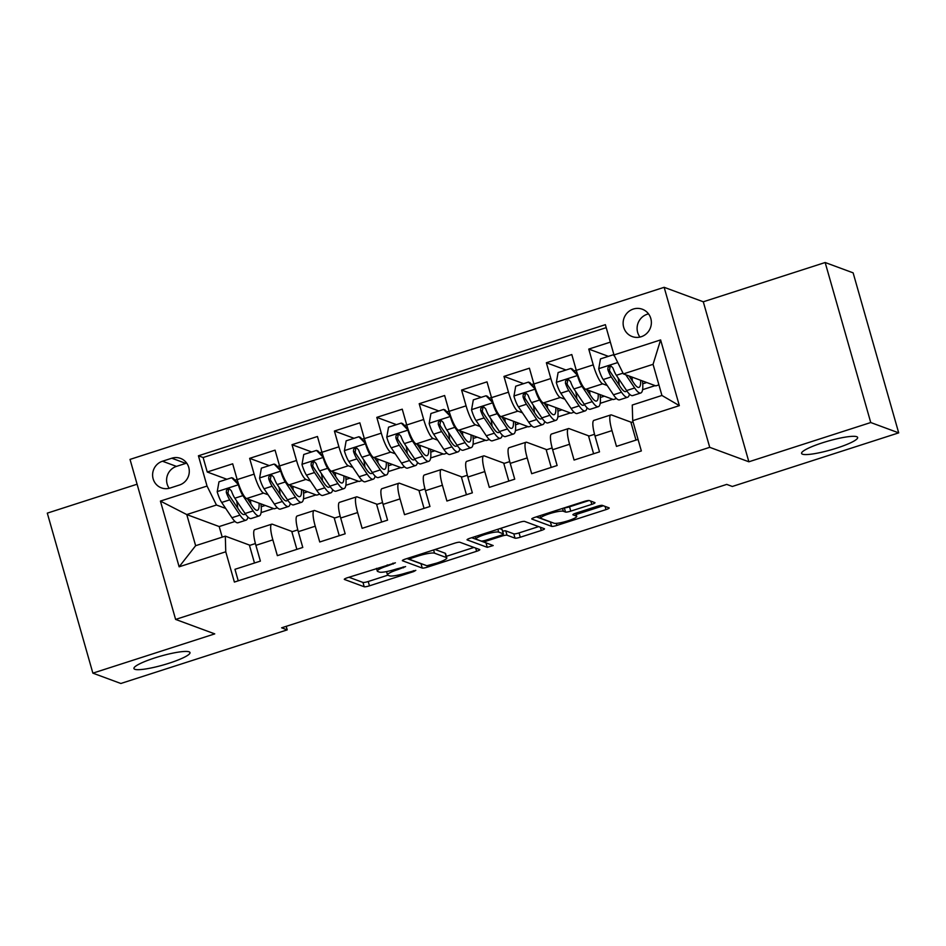 <?xml version="1.0" encoding="UTF-8"?>
<svg xmlns="http://www.w3.org/2000/svg" width="946" height="946" viewBox="0 0 946 946"><rect width="100%" height="100%" fill="white"/><g stroke="black" fill="none" stroke-linecap="round" stroke-linejoin="round"><path stroke-width="1.42" d="M395.393 562.811L347.501 577.71A4.47 0.71 164.1 0 0 344.297 579.342A4.47 0.71 164.1 0 0 344.439 579.46L364.198 586.757A4.47 0.71 164.1 0 0 369.46 585.822L413.662 571.585L415.814 570.355L406.402 572.862A14.308 2.259 164.1 0 1 389.575 575.854L387.931 575.239A14.308 2.259 164.1 0 1 387.493 574.872A14.308 2.259 164.1 0 1 397.734 569.658L405.598 566.583L396.197 569.09A14.308 2.259 164.1 0 1 379.37 572.082L377.726 571.467A14.308 2.259 164.1 0 1 377.277 571.1A14.308 2.259 164.1 0 1 387.529 565.885L395.393 562.811M802.48 454.186A29.149 4.612 164.1 0 0 833.852 449.007A29.149 4.612 164.1 0 0 857.644 437.466A29.149 4.612 164.1 0 0 856.745 436.709A29.149 4.612 164.1 0 0 825.373 441.888A29.149 4.612 164.1 0 0 801.581 453.43A29.149 4.612 164.1 0 0 802.48 454.186M134.84 669.295A29.149 4.612 164.1 0 0 166.2 664.116A29.149 4.612 164.1 0 0 189.992 652.574A29.149 4.612 164.1 0 0 189.094 651.818A29.149 4.612 164.1 0 0 157.734 656.997A29.149 4.612 164.1 0 0 133.942 668.538A29.149 4.612 164.1 0 0 134.84 669.295M633.312 309.058A14.568 14.06 -69.7 0 0 632.2 336.563A14.568 14.06 -69.7 0 0 651.368 323.154A14.568 14.06 -69.7 0 0 633.312 309.058M648.53 313.883A14.568 14.06 -69.7 0 0 639.957 337.072M591.782 504.36A4.47 0.71 164.1 0 0 594.987 502.728A4.47 0.71 164.1 0 0 594.845 502.61L589.311 500.564A4.47 0.71 164.1 0 0 584.049 501.498L534.951 517.32A4.47 0.71 164.1 0 0 531.747 518.952A4.47 0.71 164.1 0 0 531.889 519.07L551.648 526.366A4.47 0.71 164.1 0 0 556.898 525.432L605.996 509.61A4.47 0.71 164.1 0 0 609.2 507.978A4.47 0.71 164.1 0 0 609.07 507.872L602.365 505.389A4.47 0.71 164.1 0 0 597.115 506.323L576.102 513.099A4.47 0.71 164.1 0 0 572.898 514.73A4.47 0.71 164.1 0 0 573.04 514.849L576.351 516.067A11.955 1.892 164.1 0 1 576.729 516.386A11.955 1.892 164.1 0 1 566.961 521.116A11.955 1.892 164.1 0 1 554.096 523.244L541.088 518.432A11.955 1.892 164.1 0 1 540.722 518.124A11.955 1.892 164.1 0 1 550.477 513.394A11.955 1.892 164.1 0 1 563.343 511.266L565.519 512.07A4.47 0.71 164.1 0 0 570.769 511.124L591.782 504.36L590.872 501.144M748.865 461.79L870.746 422.531L898.7 432.866L853.126 272.85L825.16 262.515L703.292 301.786L664.151 287.312L709.725 447.328L748.865 461.79L703.292 301.786M137.099 484.21L47.3 513.134L92.874 673.15L214.754 633.879L175.613 619.417L709.725 447.328M92.874 673.15L120.84 683.485L287.217 629.87L286.212 626.335M898.7 432.866L732.322 486.469L726.729 484.399L281.624 627.813L287.217 629.87M459.898 542.259A4.47 0.71 164.1 0 0 454.648 543.193L405.538 559.015A4.47 0.71 164.1 0 0 402.346 560.647A4.47 0.71 164.1 0 0 402.476 560.753L422.235 568.061A4.47 0.71 164.1 0 0 427.497 567.127L476.595 551.305A4.47 0.71 164.1 0 0 479.799 549.673A4.47 0.71 164.1 0 0 479.657 549.555L459.898 542.259M470.245 538.168L519.342 522.346A4.47 0.71 164.1 0 1 524.604 521.412L544.364 528.719A4.47 0.71 164.1 0 1 544.506 528.826A4.47 0.71 164.1 0 1 541.301 530.458L520.288 537.233A4.47 0.71 164.1 0 1 515.026 538.168L507.021 535.2A4.47 0.71 164.1 0 0 501.758 536.134L487.817 540.627A4.47 0.71 164.1 0 0 484.612 542.259A4.47 0.71 164.1 0 0 484.754 542.377L493.197 545.546L487.273 547.332L467.182 539.906A4.47 0.71 164.1 0 1 467.04 539.799A4.47 0.71 164.1 0 1 470.245 538.168M610.336 342.133L588.755 349.086L608.396 356.346M607.214 385.507L602.649 383.828A18.211 3.796 -107.9 0 1 593.248 364.872L576.291 370.335L571.798 354.549L546.362 362.744L566.004 370.004M564.833 399.165L560.257 397.486A18.211 3.796 -107.9 0 1 550.856 378.53L533.899 383.993L529.405 368.207L503.97 376.402L523.611 383.662M522.44 412.823L517.876 411.143A18.211 3.796 -107.9 0 1 508.475 392.188L491.518 397.651L487.013 381.865L461.589 390.059L481.218 397.32M480.048 426.48L475.483 424.801A18.211 3.796 -107.9 0 1 466.082 405.846L449.125 411.309L444.632 395.523L419.196 403.717L438.838 410.978M437.655 440.138L433.091 438.459A18.211 3.796 -107.9 0 1 423.69 419.504L406.733 424.967L402.239 409.18L376.804 417.375L396.445 424.636M395.262 453.796L390.698 452.117A18.211 3.796 -107.9 0 1 381.297 433.162L364.34 438.625L359.847 422.838L334.411 431.033L354.052 438.294M352.882 467.454L348.305 465.775A18.211 3.796 -107.9 0 1 338.905 446.819L321.947 452.283L317.454 436.496L292.018 444.691L311.66 451.952M310.489 481.112L305.925 479.433A18.211 3.796 -107.9 0 1 296.524 460.477L279.567 465.94L275.061 450.154L249.638 458.349L254.131 474.135A18.211 3.796 72.1 0 0 263.532 493.091L268.096 494.77M269.267 465.609L249.638 458.349M238.238 580.82L234.963 569.303L260.398 561.108L255.893 545.334A18.211 3.796 72.1 0 1 254.781 529.642L271.739 524.179A18.211 3.796 72.1 0 0 272.85 539.87L277.355 555.645L302.779 547.45L298.286 531.676A18.211 3.796 72.1 0 1 297.174 515.984L314.131 510.521A18.211 3.796 -107.9 0 1 314.793 510.568L334.825 517.97M314.131 510.521A18.211 3.796 -107.9 0 0 315.243 526.213L319.736 541.987L345.172 533.792L340.678 518.018A18.211 3.796 72.1 0 1 339.567 502.326L356.524 496.863A18.211 3.796 -107.9 0 1 357.174 496.91L377.206 504.313M356.524 496.863A18.211 3.796 -107.9 0 0 357.635 512.555L362.129 528.329L387.564 520.134L383.071 504.36A18.211 3.796 72.1 0 1 381.959 488.668L398.916 483.205A18.211 3.796 -107.9 0 1 399.567 483.252L419.598 490.655M398.916 483.205A18.211 3.796 -107.9 0 0 400.028 498.897L404.521 514.683L429.957 506.488L425.464 490.702A18.211 3.796 72.1 0 1 424.34 475.01L441.297 469.547A18.211 3.796 -107.9 0 1 441.959 469.594L461.991 476.997M441.297 469.547A18.211 3.796 -107.9 0 0 442.409 485.239L446.914 501.025L472.35 492.831L467.844 477.044A18.211 3.796 72.1 0 1 466.733 461.352L483.69 455.889A18.211 3.796 -107.9 0 1 484.352 455.937L504.384 463.339M483.69 455.889A18.211 3.796 -107.9 0 0 484.801 471.581L489.307 487.367L514.73 479.173L510.237 463.386A18.211 3.796 72.1 0 1 509.125 447.695L526.082 442.231A18.211 3.796 -107.9 0 1 526.745 442.279L546.776 449.681M526.082 442.231A18.211 3.796 -107.9 0 0 527.194 457.923L531.687 473.71L557.123 465.515L552.63 449.728A18.211 3.796 72.1 0 1 551.518 434.037L568.475 428.573A18.211 3.796 -107.9 0 1 569.125 428.621L589.157 436.023M568.475 428.573A18.211 3.796 -107.9 0 0 569.587 444.265L574.08 460.052L599.516 451.857L595.022 436.071A18.211 3.796 72.1 0 1 593.911 420.379L610.868 414.916A18.211 3.796 -107.9 0 1 611.518 414.963L631.55 422.365M576.291 370.335A18.211 3.796 72.1 0 0 585.692 389.291L613.434 399.543L616.508 398.55M533.899 383.993A18.211 3.796 72.1 0 0 543.311 402.949L571.041 413.201L574.116 412.208M491.518 397.651A18.211 3.796 72.1 0 0 500.919 416.607L528.648 426.859L531.723 425.866M449.125 411.309A18.211 3.796 72.1 0 0 458.526 430.264L486.256 440.517L489.342 439.523M406.733 424.967A18.211 3.796 72.1 0 0 416.134 443.922L443.875 454.175L446.95 453.181M364.34 438.625A18.211 3.796 72.1 0 0 373.741 457.58L401.482 467.832L404.557 466.839M321.947 452.283A18.211 3.796 72.1 0 0 331.36 471.238L359.09 481.49L362.164 480.497M279.567 465.94A18.211 3.796 72.1 0 0 288.968 484.896L316.697 495.148L319.772 494.155M170.114 488.041L179.444 485.026A14.119 13.622 -69.7 0 0 180.52 458.384A14.119 13.622 -69.7 0 0 171.805 458.219L162.476 461.222A14.119 13.622 -69.7 0 0 161.399 487.876A14.119 13.622 -69.7 0 0 170.114 488.041M664.151 287.312L130.028 459.401L175.613 619.417M613.989 354.939L660.615 339.921L679.346 405.645L632.708 420.674L632.259 405.03L661.928 395.463L653.059 364.328L623.39 373.895L613.989 354.939L605.369 324.667L198.424 455.783L207.044 486.055L216.445 505.01L225.704 508.428M632.708 420.674L641.341 450.946L234.383 582.062L225.763 551.79L179.137 566.808L160.418 501.084L207.044 486.055M606.209 327.647L203.118 457.521L207.245 472.007L232.681 463.812L237.174 479.598A18.211 3.796 72.1 0 0 246.575 498.554L274.305 508.806L277.391 507.813M292.432 531.628L272.401 524.226A18.211 3.796 72.1 0 0 271.739 524.179M610.868 414.916A18.211 3.796 -107.9 0 0 611.979 430.607L616.473 446.394L638.053 439.429M296.524 460.477L292.018 444.691M338.905 446.819L334.411 431.033M381.297 433.162L376.804 417.375M423.69 419.504L419.196 403.717M466.082 405.846L461.589 390.059M508.475 392.188L503.97 376.402M550.856 378.53L546.362 362.744M593.248 364.872L588.755 349.086M623.39 373.895L655.826 385.885L658.913 384.88M216.445 505.01L186.764 514.565L195.633 545.7L225.314 536.145L225.763 551.79M234.998 521.471L219.2 526.555L186.764 514.565L160.418 501.084M250.04 545.286L225.314 536.145M870.746 422.531L825.16 262.515M219.2 526.555L222.215 537.139M600.202 403.327L612.748 399.283M557.809 416.985L570.355 412.941M515.416 430.643L527.974 426.599M473.024 444.301L485.582 440.257M430.643 457.959L443.189 453.914M388.25 471.616L400.797 467.572M345.858 485.274L358.404 481.23M303.465 498.932L316.023 494.888M261.072 512.59L273.631 508.546M642.594 389.669L655.14 385.625M261.202 506.749L265.235 505.448M226.886 479.267L207.245 472.007M203.118 457.521L198.424 455.783M254.486 563.024L249.484 545.464L255.408 543.548M303.595 493.091L307.627 491.79M296.867 549.366L291.865 531.806L297.801 529.89M339.259 535.708L334.257 518.148L340.193 516.232M345.976 479.433L350.02 478.132M381.652 522.05L376.65 504.49L382.586 502.574M388.368 465.775L392.413 464.474M424.045 508.392L419.043 490.832L424.979 488.916M430.761 452.117L434.805 450.816M466.437 494.734L461.435 477.174L467.359 475.259M473.154 438.459L477.186 437.158M508.818 481.076L503.816 463.516L509.752 461.601M515.546 424.801L519.579 423.501M551.211 467.419L546.209 449.858L552.145 447.943M557.927 411.143L561.971 409.843M593.603 453.761L588.601 436.201L594.537 434.285M600.32 397.486L604.364 396.185M635.996 440.103L630.994 422.543L633.051 421.881M642.712 383.828L646.757 382.527M195.633 545.7L179.137 566.808M660.615 339.921L653.059 364.328M679.346 405.645L661.928 395.463M186.717 463.126A14.119 13.622 -69.7 0 0 185.783 463.386L176.464 466.39A14.119 13.622 -69.7 0 0 169.192 488.302M348.932 577.249L362.968 582.44A4.47 0.71 164.1 0 0 368.219 581.506L387.813 575.192M446.358 556.331L473.934 547.438M406.981 558.554L421.005 563.733A4.47 0.71 164.1 0 0 421.609 563.792M411.664 558.105L409.512 559.323L426.859 565.743L436.567 563.142A14.308 2.259 164.1 0 0 446.819 557.927A14.308 2.259 164.1 0 0 446.37 557.549L434.521 553.174A14.308 2.259 164.1 0 0 417.694 556.165L411.664 558.105L411.38 557.135M446.819 557.927L445.59 553.599A14.308 2.259 164.1 0 0 445.14 553.221L446.37 557.549M435.065 549.496L445.14 553.221M538.641 526.603L519.058 532.905L520.288 537.233M502.645 531.226A4.47 0.71 164.1 0 1 505.779 530.883L513.796 533.84A4.47 0.71 164.1 0 0 519.058 532.905M471.676 537.706L486.575 543.051M498.696 532.125A11.955 1.892 164.1 0 0 485.83 534.254A11.955 1.892 164.1 0 0 476.075 538.995A11.955 1.892 164.1 0 0 476.441 539.303L481.017 540.994A4.47 0.71 164.1 0 0 486.279 540.06L500.221 535.566A4.47 0.71 164.1 0 0 503.426 533.934A4.47 0.71 164.1 0 0 503.284 533.828L498.696 532.125L497.88 529.263M503.426 533.934L502.184 529.618A4.47 0.71 164.1 0 0 502.054 529.5L503.284 533.828M499.76 528.648L502.054 529.5M564.526 507.789A4.47 0.71 164.1 0 0 569.539 506.808L589.062 500.517M576.185 514.494L603.335 505.755M536.382 516.859L550.418 522.038A4.47 0.71 164.1 0 0 551.01 522.097M238.983 485.215L231.699 477.718L218.975 481.81L217.202 491.825A12.073 2.519 72.1 0 0 221.695 502.456L231.947 517.722A34.836 7.272 72.1 0 0 238.049 522.748L246.114 520.146A34.836 7.272 72.1 0 0 247.899 517.013M237.742 508.144A28.912 6.031 72.1 0 0 236.606 500.848M238.404 485.002A12.073 2.519 72.1 0 0 242.886 495.621L253.138 510.899A34.836 7.272 72.1 0 0 259.251 515.913A34.836 7.272 72.1 0 0 260.93 503.851M247.521 498.897L252.369 506.11A28.912 6.031 72.1 0 0 257.43 510.284A28.912 6.031 72.1 0 0 259.086 503.177M231.699 477.718L233.154 478.25L238.629 484.198M259.251 515.913L251.198 518.514A34.836 7.272 -107.9 0 1 245.085 513.489L234.833 498.223A12.073 2.519 -107.9 0 1 231.403 490.891L229.689 489.106L227.726 489.165L226.449 490.395L226.319 492.523A12.073 2.519 72.1 0 0 229.748 499.855L240 515.132A34.836 7.272 72.1 0 0 246.114 520.146M245.215 513.678A28.912 6.031 -107.9 0 1 244.293 514.518A28.912 6.031 -107.9 0 1 239.22 510.355L228.967 495.077A6.149 1.277 -107.9 0 1 227.927 493.126L228.53 490.134M250.879 503.911A28.912 6.031 72.1 0 0 250.359 499.949M281.376 471.557L274.092 464.06L261.368 468.152L259.594 478.168A12.073 2.519 72.1 0 0 264.076 488.798L274.34 504.064A34.836 7.272 72.1 0 0 280.442 509.09L288.495 506.488A34.836 7.272 72.1 0 0 290.292 503.355M280.134 494.486A28.912 6.031 72.1 0 0 278.987 487.19M280.785 471.345A12.073 2.519 72.1 0 0 285.278 481.963L295.53 497.241A34.836 7.272 72.1 0 0 301.644 502.255A34.836 7.272 72.1 0 0 303.311 490.194M289.914 485.239L294.762 492.452A28.912 6.031 72.1 0 0 299.823 496.626A28.912 6.031 72.1 0 0 301.478 489.52M274.092 464.06L275.534 464.592L281.021 470.54M301.644 502.255L293.591 504.857A34.836 7.272 -107.9 0 1 287.478 499.831L277.225 484.565A12.073 2.519 -107.9 0 1 273.796 477.233L272.081 475.448L270.118 475.507L268.83 476.737L268.711 478.865A12.073 2.519 72.1 0 0 272.141 486.197L282.393 501.475A34.836 7.272 72.1 0 0 288.495 506.488M287.608 500.02A28.912 6.031 -107.9 0 1 286.685 500.86A28.912 6.031 -107.9 0 1 281.612 496.697L271.36 481.419A6.149 1.277 -107.9 0 1 270.32 479.468L270.923 476.477M293.272 490.253A28.912 6.031 72.1 0 0 292.752 486.291M323.769 457.899L316.472 450.402L303.761 454.494L301.987 464.51A12.073 2.519 72.1 0 0 306.469 475.14L316.733 490.406A34.836 7.272 72.1 0 0 322.834 495.432L330.887 492.831A34.836 7.272 72.1 0 0 332.685 489.697M322.527 480.828A28.912 6.031 72.1 0 0 321.38 473.532M323.177 457.687A12.073 2.519 72.1 0 0 327.671 468.305L337.923 483.583A34.836 7.272 72.1 0 0 344.025 488.597A34.836 7.272 72.1 0 0 345.704 476.536M332.294 471.581L337.143 478.794A28.912 6.031 72.1 0 0 342.216 482.968A28.912 6.031 72.1 0 0 343.859 475.862M316.472 450.402L317.927 450.935L323.402 456.883M344.025 488.597L335.972 491.199A34.836 7.272 -107.9 0 1 329.87 486.173L319.618 470.907A12.073 2.519 -107.9 0 1 316.189 463.575L314.474 461.79L312.511 461.849L311.222 463.079L311.104 465.207A12.073 2.519 72.1 0 0 314.521 472.539L324.785 487.817A34.836 7.272 72.1 0 0 330.887 492.831M330 486.362A28.912 6.031 -107.9 0 1 329.078 487.202A28.912 6.031 -107.9 0 1 324.005 483.039L313.753 467.762A6.149 1.277 -107.9 0 1 312.712 465.81L313.315 462.819M335.664 476.595A28.912 6.031 72.1 0 0 335.132 472.633M366.149 444.242L358.865 436.745L346.153 440.836L344.379 450.852A12.073 2.519 72.1 0 0 348.861 461.482L359.113 476.749A34.836 7.272 72.1 0 0 365.227 481.774L373.28 479.173A34.836 7.272 72.1 0 0 375.077 476.039M364.92 467.17A28.912 6.031 72.1 0 0 363.772 459.874M365.57 444.029A12.073 2.519 72.1 0 0 370.052 454.648L380.316 469.925A34.836 7.272 72.1 0 0 386.417 474.939A34.836 7.272 72.1 0 0 388.097 462.878M374.687 457.923L379.535 465.148A28.912 6.031 72.1 0 0 384.608 469.311A28.912 6.031 72.1 0 0 386.252 462.204M358.865 436.745L360.32 437.277L365.795 443.225M386.417 474.939L378.365 477.541A34.836 7.272 -107.9 0 1 372.263 472.515L361.999 457.249A12.073 2.519 -107.9 0 1 358.581 449.918L356.867 448.132L354.904 448.191L353.615 449.421L353.497 451.549A12.073 2.519 72.1 0 0 356.914 458.881L367.178 474.159A34.836 7.272 72.1 0 0 373.28 479.173M372.381 472.704A28.912 6.031 -107.9 0 1 371.459 473.544A28.912 6.031 -107.9 0 1 366.398 469.382L356.134 454.104A6.149 1.277 -107.9 0 1 355.105 452.153L355.708 449.161M378.057 462.937A28.912 6.031 72.1 0 0 377.525 458.976M408.542 430.584L401.258 423.087L388.534 427.178L386.76 437.194A12.073 2.519 72.1 0 0 391.254 447.825L401.506 463.091A34.836 7.272 72.1 0 0 407.62 468.116L415.672 465.527A34.836 7.272 72.1 0 0 417.47 462.381M407.3 453.512A28.912 6.031 72.1 0 0 406.165 446.216M407.963 430.371A12.073 2.519 72.1 0 0 412.444 440.99L422.708 456.268A34.836 7.272 72.1 0 0 428.81 461.281A34.836 7.272 72.1 0 0 430.489 449.22M417.08 444.265L421.928 451.49A28.912 6.031 72.1 0 0 427.001 455.653A28.912 6.031 72.1 0 0 428.644 448.546M401.258 423.087L402.712 423.619L408.187 429.567M428.81 461.281L420.757 463.883A34.836 7.272 -107.9 0 1 414.655 458.857L404.391 443.591A12.073 2.519 -107.9 0 1 400.962 436.26L399.259 434.474L397.296 434.533L396.007 435.763L395.877 437.892A12.073 2.519 72.1 0 0 399.307 445.223L409.559 460.501A34.836 7.272 72.1 0 0 415.672 465.527M414.774 459.047A28.912 6.031 -107.9 0 1 413.851 459.886A28.912 6.031 -107.9 0 1 408.79 455.724L398.526 440.446A6.149 1.277 -107.9 0 1 397.486 438.495L398.1 435.503M420.45 449.279A28.912 6.031 72.1 0 0 419.918 445.318M450.935 416.926L443.65 409.429L430.927 413.52L429.153 423.536A12.073 2.519 72.1 0 0 433.646 434.167L443.899 449.433A34.836 7.272 72.1 0 0 450 454.458L458.065 451.869A34.836 7.272 72.1 0 0 459.851 448.723M449.693 439.855A28.912 6.031 72.1 0 0 448.558 432.559M450.355 416.713A12.073 2.519 72.1 0 0 454.837 427.332L465.089 442.61A34.836 7.272 72.1 0 0 471.203 447.624A34.836 7.272 72.1 0 0 472.882 435.562M459.472 430.607L464.32 437.832A28.912 6.031 72.1 0 0 469.382 441.995A28.912 6.031 72.1 0 0 471.037 434.888M443.65 409.429L445.105 409.961L450.58 415.909M471.203 447.624L463.15 450.225A34.836 7.272 -107.9 0 1 457.036 445.199L446.784 429.933A12.073 2.519 -107.9 0 1 443.355 422.602L441.64 420.816L439.677 420.875L438.4 422.105L438.27 424.234A12.073 2.519 72.1 0 0 441.699 431.565L451.952 446.843A34.836 7.272 72.1 0 0 458.065 451.869M457.166 445.389A28.912 6.031 -107.9 0 1 456.244 446.228A28.912 6.031 -107.9 0 1 451.171 442.066L440.919 426.788A6.149 1.277 -107.9 0 1 439.878 424.837L440.481 421.845M462.831 435.621A28.912 6.031 72.1 0 0 462.31 431.66M493.327 403.268L486.043 395.771L473.319 399.862L471.546 409.878A12.073 2.519 72.1 0 0 476.027 420.509L486.291 435.775A34.836 7.272 72.1 0 0 492.393 440.801L500.446 438.211A34.836 7.272 72.1 0 0 502.243 435.065M492.086 426.197A28.912 6.031 72.1 0 0 490.939 418.901M492.736 403.055A12.073 2.519 72.1 0 0 497.229 413.674L507.482 428.952A34.836 7.272 72.1 0 0 513.595 433.966A34.836 7.272 72.1 0 0 515.263 421.904M501.865 416.95L506.713 424.175A28.912 6.031 72.1 0 0 511.774 428.337A28.912 6.031 72.1 0 0 513.43 421.23M486.043 395.771L487.486 396.303L492.972 402.251M513.595 433.966L505.542 436.567A34.836 7.272 -107.9 0 1 499.429 431.542L489.177 416.275A12.073 2.519 -107.9 0 1 485.747 408.944L484.033 407.158L482.07 407.218L480.781 408.447L480.663 410.576A12.073 2.519 72.1 0 0 484.092 417.907L494.344 433.185A34.836 7.272 72.1 0 0 500.446 438.211M499.559 431.731A28.912 6.031 -107.9 0 1 498.637 432.57A28.912 6.031 -107.9 0 1 493.564 428.408L483.311 413.13A6.149 1.277 -107.9 0 1 482.271 411.179L482.874 408.187M505.223 421.963A28.912 6.031 72.1 0 0 504.703 418.002M535.72 389.61L528.424 382.113L515.712 386.205L513.938 396.22A12.073 2.519 72.1 0 0 518.42 406.851L528.684 422.117A34.836 7.272 72.1 0 0 534.786 427.143L542.838 424.553A34.836 7.272 72.1 0 0 544.636 421.408M534.478 412.539A28.912 6.031 72.1 0 0 533.331 405.243M535.129 389.397A12.073 2.519 72.1 0 0 539.622 400.016L549.874 415.294A34.836 7.272 72.1 0 0 555.976 420.308A34.836 7.272 72.1 0 0 557.655 408.246M544.246 403.292L549.094 410.517A28.912 6.031 72.1 0 0 554.167 414.679A28.912 6.031 72.1 0 0 555.81 407.572M528.424 382.113L529.878 382.645L535.353 388.593M555.976 420.308L547.923 422.909A34.836 7.272 -107.9 0 1 541.822 417.884L531.569 402.618A12.073 2.519 -107.9 0 1 528.14 395.286L526.425 393.501L524.462 393.56L523.173 394.789L523.055 396.918A12.073 2.519 72.1 0 0 526.473 404.249L536.737 419.527A34.836 7.272 72.1 0 0 542.838 424.553M541.952 418.073A28.912 6.031 -107.9 0 1 541.029 418.912A28.912 6.031 -107.9 0 1 535.956 414.75L525.704 399.472A6.149 1.277 -107.9 0 1 524.663 397.521L525.267 394.529M547.616 408.305A28.912 6.031 72.1 0 0 547.084 404.344M578.101 375.952L570.816 368.455L558.105 372.547L556.331 382.562A12.073 2.519 72.1 0 0 560.812 393.193L571.065 408.459A34.836 7.272 72.1 0 0 577.178 413.485L585.231 410.895A34.836 7.272 72.1 0 0 587.028 407.75M576.871 398.881A28.912 6.031 72.1 0 0 575.724 391.585M577.521 375.739A12.073 2.519 72.1 0 0 582.003 386.358L592.267 401.636A34.836 7.272 72.1 0 0 598.369 406.65A34.836 7.272 72.1 0 0 600.048 394.588M586.638 389.634L591.487 396.859A28.912 6.031 72.1 0 0 596.559 401.021A28.912 6.031 72.1 0 0 598.203 393.914M570.816 368.455L572.271 368.987L577.746 374.935M598.369 406.65L590.316 409.251A34.836 7.272 -107.9 0 1 584.214 404.226L573.95 388.96A12.073 2.519 -107.9 0 1 570.533 381.628L568.818 379.843L566.855 379.902L565.566 381.132L565.448 383.26A12.073 2.519 72.1 0 0 568.865 390.592L579.129 405.869A34.836 7.272 72.1 0 0 585.231 410.895M584.332 404.415A28.912 6.031 -107.9 0 1 583.41 405.255A28.912 6.031 -107.9 0 1 578.349 401.092L568.085 385.814A6.149 1.277 -107.9 0 1 567.056 383.863L567.659 380.871M590.008 394.648A28.912 6.031 72.1 0 0 589.476 390.686M614.746 356.465L613.209 354.797L600.485 358.889L598.712 368.905A12.073 2.519 72.1 0 0 603.205 379.535L613.457 394.801A34.836 7.272 72.1 0 0 619.571 399.827L627.624 397.237A34.836 7.272 72.1 0 0 629.421 394.092M619.252 385.223A28.912 6.031 72.1 0 0 618.116 377.927M625.791 374.782L634.66 387.978A34.836 7.272 72.1 0 0 640.761 393.004A34.836 7.272 72.1 0 0 642.44 380.931M629.031 375.976L633.879 383.201A28.912 6.031 72.1 0 0 638.952 387.363A28.912 6.031 72.1 0 0 640.596 380.257M640.761 393.004L632.708 395.594A34.836 7.272 -107.9 0 1 626.607 390.568L616.343 375.302A12.073 2.519 -107.9 0 1 612.913 367.97L611.211 366.185L609.248 366.244L607.959 367.474L607.829 369.602A12.073 2.519 72.1 0 0 611.258 376.934L621.51 392.212A34.836 7.272 72.1 0 0 627.624 397.237M626.725 390.757A28.912 6.031 -107.9 0 1 625.803 391.597A28.912 6.031 -107.9 0 1 620.742 387.434L610.477 372.156A6.149 1.277 -107.9 0 1 609.437 370.205L610.052 367.214M632.401 380.99A28.912 6.031 72.1 0 0 631.869 377.028M613.209 354.797L614.072 355.117M602.649 383.828L585.692 389.291M560.257 397.486L543.311 402.949M517.876 411.143L500.919 416.607M475.483 424.801L458.526 430.264M433.091 438.459L416.134 443.922M390.698 452.117L373.741 457.58M348.305 465.775L331.36 471.238M305.925 479.433L288.968 484.896M263.532 493.091L246.575 498.554M272.85 539.87L255.893 545.334M611.979 430.607L595.022 436.071M569.587 444.265L552.63 449.728M527.194 457.923L510.237 463.386M484.801 471.581L467.844 477.044M442.409 485.239L425.464 490.702M400.028 498.897L383.071 504.36M357.635 512.555L340.678 518.018M315.243 526.213L298.286 531.676M254.131 474.135L237.174 479.598M176.464 466.39L162.476 461.222M185.783 463.386L171.805 458.219M387.245 564.904L387.529 565.885M403.185 566.879L403.457 567.813M397.462 568.676L397.734 569.658M413.402 570.651L413.662 571.585M368.219 581.506L369.46 585.822M362.968 582.44L364.198 586.757M392.98 563.106L393.24 564.041M475.684 548.089L476.595 551.305M427.119 565.779L427.497 567.127M421.005 563.733L422.235 568.061M433.611 549.969L434.521 553.174M417.411 555.184L417.694 556.165M540.379 527.241L541.301 530.458M513.796 533.84L515.026 538.168M505.779 530.883L507.021 535.2M501.475 535.129L501.758 536.134M487.545 539.658L487.817 540.627M486.043 543.016L487.273 547.332M569.539 506.808L570.769 511.124M564.313 507.86L565.519 512.07M562.539 508.428L563.343 511.266M575.558 513.276L576.351 516.067M605.085 506.394L605.996 509.61M556.319 523.375L556.898 525.432M550.418 522.038L551.648 526.366M238.226 484.813L217.249 491.577M240 515.132L231.947 517.722M253.138 510.899L245.085 513.489M229.748 499.855L221.695 502.456M242.886 495.621L234.833 498.223M227.927 493.126L226.319 492.523M280.619 471.155L259.642 477.919M282.393 501.475L274.34 504.064M295.53 497.241L287.478 499.831M272.141 486.197L264.076 488.798M285.278 481.963L277.225 484.565M270.32 479.468L268.711 478.865M323.012 457.497L302.034 464.261M324.785 487.817L316.733 490.406M337.923 483.583L329.87 486.173M314.521 472.539L306.469 475.14M327.671 468.305L319.618 470.907M312.712 465.81L311.104 465.207M365.404 443.84L344.415 450.603M367.178 474.159L359.113 476.749M380.316 469.925L372.263 472.515M356.914 458.881L348.861 461.482M370.052 454.648L361.999 457.249M355.105 452.153L353.497 451.549M407.797 430.182L386.808 436.946M409.559 460.501L401.506 463.091M422.708 456.268L414.655 458.857M399.307 445.223L391.254 447.825M412.444 440.99L404.391 443.591M397.486 438.495L395.877 437.892M450.178 416.524L429.2 423.288M451.952 446.843L443.899 449.433M465.089 442.61L457.036 445.199M441.699 431.565L433.646 434.167M454.837 427.332L446.784 429.933M439.878 424.837L438.27 424.234M492.57 402.866L471.593 409.63M494.344 433.185L486.291 435.775M507.482 428.952L499.429 431.542M484.092 417.907L476.027 420.509M497.229 413.674L489.177 416.275M482.271 411.179L480.663 410.576M534.963 389.208L513.985 395.972M536.737 419.527L528.684 422.117M549.874 415.294L541.822 417.884M526.473 404.249L518.42 406.851M539.622 400.016L531.569 402.618M524.663 397.521L523.055 396.918M577.356 375.55L556.366 382.314M579.129 405.869L571.065 408.459M592.267 401.636L584.214 404.226M568.865 390.592L560.812 393.193M582.003 386.358L573.95 388.96M567.056 383.863L565.448 383.26M617.762 362.543L598.759 368.656M621.51 392.212L613.457 394.801M634.66 387.978L626.607 390.568M611.258 376.934L603.205 379.535M623.024 373.15L616.343 375.302M609.437 370.205L607.829 369.602M376.508 568.369L377.277 571.1M386.559 571.585L387.493 574.872M409.027 557.892L409.417 559.24M484.163 540.651L484.612 542.259M475.365 536.512L476.075 538.995M540.024 515.688L540.722 518.124M575.818 513.193L576.729 516.386M237.127 479.433L234.892 480.154M279.519 465.775L277.284 466.496M321.912 452.117L319.677 452.838M364.293 438.459L362.07 439.18M406.685 424.801L404.462 425.523M449.078 411.143L446.843 411.865M491.471 397.486L489.236 398.207M533.863 383.828L531.628 384.549M576.244 370.17L574.021 370.891"/></g></svg>
